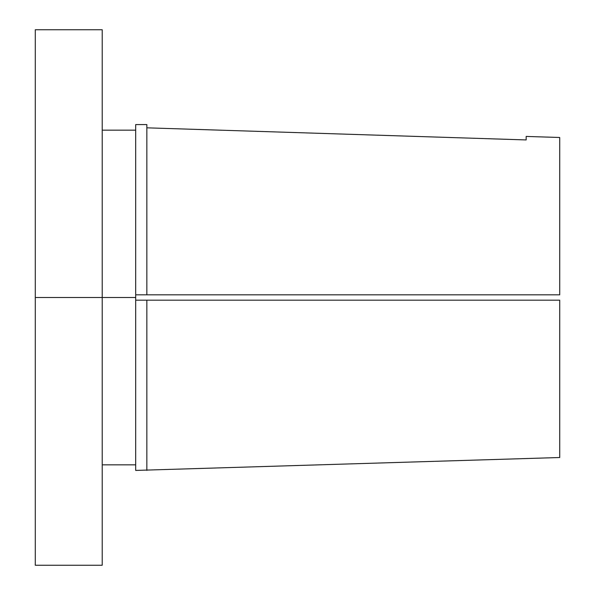 <?xml version="1.0" encoding="UTF-8"?>
<svg xmlns="http://www.w3.org/2000/svg" width="595" height="595" viewBox="0 0 595 595"><rect width="100%" height="100%" fill="white"/><g stroke="black" fill="none" stroke-linecap="round" stroke-linejoin="round"><path stroke-width="0.89" d="M35.283 565.25L35.283 297.5L35.283 565.25L102.221 565.25L102.221 297.5L35.283 297.5L35.283 29.75L35.283 297.5L135.69 297.5L135.69 294.822L146.846 294.822L146.846 124.578L135.69 124.578L135.69 294.822L135.69 124.578M146.846 124.578L146.846 127.828L526.159 139.929L526.159 136.434L526.159 139.929L146.846 127.828L146.846 294.822L135.69 294.822L135.69 470.422L135.69 300.178L559.716 300.178L559.716 457.518L559.716 300.178L146.846 300.178L146.846 470.422L146.846 300.178L135.69 300.178L135.69 297.5L102.221 297.5L102.221 29.75L102.221 565.25M559.716 294.822L559.716 137.482L559.716 294.822L146.846 294.822L559.716 294.822M135.69 130.156L102.221 130.156M35.283 29.75L102.221 29.75M526.159 136.434L559.716 137.482M135.69 470.422L559.716 457.518M102.221 464.844L135.69 464.844"/></g></svg>
